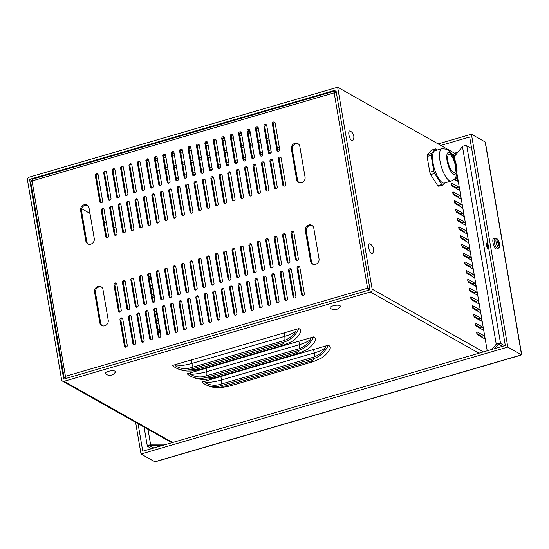 <?xml version="1.0" encoding="UTF-8"?>
<svg xmlns="http://www.w3.org/2000/svg" width="549" height="549" viewBox="0 0 549 549"><rect width="100%" height="100%" fill="white"/><g stroke="black" fill="none" stroke-linecap="round" stroke-linejoin="round"><path stroke-width="0.82" d="M488.782 248.752A3.109 1.043 -106.3 0 1 488.576 248.903A3.109 1.043 -106.3 0 1 488.205 248.834A3.109 1.043 -106.3 0 1 486.572 245.719A3.109 1.043 -106.3 0 1 486.833 242.939A3.109 1.043 -106.3 0 1 487.587 243.337M504.62 345.712L500.558 343.413A2.333 0.714 170.3 0 0 498.3 343.331A2.333 0.714 170.3 0 0 496.241 344.168L462.471 146.604A2.333 0.714 -9.7 0 1 464.529 145.766A2.333 0.714 -9.7 0 1 466.787 145.849L471.666 148.601M494.697 348.601L498.444 344.031L502.513 346.323M147.997 429.318L150.659 444.923A2.333 0.714 170.3 0 0 147.338 446.124A2.333 0.714 170.3 0 0 147.53 446.344L151.593 448.636M164.268 444.944L150.659 444.923L149.637 445.733L153.706 448.025M157.536 446.907L157.337 445.74M466.787 145.849L500.558 343.413L496.241 344.168L491.945 349.404M462.471 146.604L454.078 156.842L453.611 156.582L453.241 154.399L454.62 155.175L454.764 156.005M147.53 446.344L149.637 445.733L161.523 445.747M335.913 90.036L370.053 289.783L63.705 379.105L29.557 179.351L335.913 90.036M480.972 328.796A1.551 0.522 73.7 0 0 480.245 327.554L475.372 324.809M477.98 311.297A1.551 0.522 73.7 0 0 477.253 310.055L472.38 307.31M474.988 293.804A1.551 0.522 73.7 0 0 474.261 292.562L469.388 289.81M471.996 276.305A1.551 0.522 73.7 0 0 471.268 275.063L466.396 272.318M469.011 258.812A1.551 0.522 73.7 0 0 468.283 257.57L463.411 254.818M466.019 241.313A1.551 0.522 73.7 0 0 465.291 240.071L460.419 237.326M463.027 223.814A1.551 0.522 73.7 0 0 462.299 222.571L457.427 219.826M460.035 206.321A1.551 0.522 73.7 0 0 459.307 205.079L454.435 202.327M457.043 188.822A1.551 0.522 73.7 0 0 456.315 187.58L451.443 184.835M455.546 180.072A1.551 0.522 73.7 0 0 454.819 178.83L454.75 178.789M458.539 197.571A1.551 0.522 73.7 0 0 457.811 196.329L452.939 193.584M461.531 215.071A1.551 0.522 73.7 0 0 460.803 213.829L455.931 211.077M464.523 232.563A1.551 0.522 73.7 0 0 463.795 231.321L458.923 228.576M467.515 250.063A1.551 0.522 73.7 0 0 466.787 248.821L461.915 246.069M470.507 267.555A1.551 0.522 73.7 0 0 469.772 266.313L464.907 263.568M473.492 285.055A1.551 0.522 73.7 0 0 472.764 283.812L467.892 281.067M476.484 302.554A1.551 0.522 73.7 0 0 475.757 301.312L470.884 298.56M479.476 320.046A1.551 0.522 73.7 0 0 478.749 318.804L473.876 316.059M482.468 337.546A1.551 0.522 73.7 0 0 481.741 336.304L476.868 333.552M337.642 87.229L29.186 177.169A2.333 2.079 119.4 0 0 27.45 179.969L61.591 379.716A2.333 2.079 119.4 0 0 64.075 381.294L370.424 291.972A2.333 2.079 -60.6 0 0 372.16 289.172L337.642 87.229L454.243 152.993A2.333 0.782 -106.3 0 1 455.43 155.189M476.1 326.051A1.551 0.522 -106.3 0 1 475.283 324.486A1.551 0.522 -106.3 0 1 475.413 323.1A1.551 0.522 -106.3 0 1 475.599 323.135L482.351 326.936A1.551 0.522 -106.3 0 1 483.168 328.501A1.551 0.522 -106.3 0 1 483.038 329.887A1.551 0.522 -106.3 0 1 482.852 329.853L476.1 326.051M473.108 308.552A1.551 0.522 -106.3 0 1 472.298 306.994A1.551 0.522 -106.3 0 1 472.421 305.601A1.551 0.522 -106.3 0 1 472.607 305.635L479.359 309.444A1.551 0.522 -106.3 0 1 480.176 311.002A1.551 0.522 -106.3 0 1 480.046 312.395A1.551 0.522 -106.3 0 1 479.86 312.36L473.108 308.552M470.116 291.052A1.551 0.522 -106.3 0 1 469.306 289.495A1.551 0.522 -106.3 0 1 469.436 288.108A1.551 0.522 -106.3 0 1 469.621 288.136L476.367 291.944A1.551 0.522 -106.3 0 1 477.184 293.502A1.551 0.522 -106.3 0 1 477.054 294.895A1.551 0.522 -106.3 0 1 476.868 294.861L470.116 291.052M467.124 273.56A1.551 0.522 -106.3 0 1 466.314 271.995A1.551 0.522 -106.3 0 1 466.444 270.609A1.551 0.522 -106.3 0 1 466.629 270.643L473.382 274.452A1.551 0.522 -106.3 0 1 474.192 276.01A1.551 0.522 -106.3 0 1 474.061 277.396A1.551 0.522 -106.3 0 1 473.876 277.369L467.124 273.56M464.138 256.06A1.551 0.522 -106.3 0 1 463.322 254.503A1.551 0.522 -106.3 0 1 463.452 253.11A1.551 0.522 -106.3 0 1 463.637 253.144L470.39 256.953A1.551 0.522 -106.3 0 1 471.2 258.51A1.551 0.522 -106.3 0 1 471.069 259.903A1.551 0.522 -106.3 0 1 470.884 259.869L464.138 256.06M461.146 238.568A1.551 0.522 -106.3 0 1 460.33 237.003A1.551 0.522 -106.3 0 1 460.46 235.617A1.551 0.522 -106.3 0 1 460.645 235.651L467.398 239.453A1.551 0.522 -106.3 0 1 468.208 241.018A1.551 0.522 -106.3 0 1 468.084 242.404A1.551 0.522 -106.3 0 1 467.899 242.37L461.146 238.568M458.154 221.069A1.551 0.522 -106.3 0 1 457.338 219.511A1.551 0.522 -106.3 0 1 457.468 218.118A1.551 0.522 -106.3 0 1 457.653 218.152L464.406 221.961A1.551 0.522 -106.3 0 1 465.223 223.518A1.551 0.522 -106.3 0 1 465.092 224.912A1.551 0.522 -106.3 0 1 464.907 224.877L458.154 221.069M455.162 203.569A1.551 0.522 -106.3 0 1 454.352 202.011A1.551 0.522 -106.3 0 1 454.483 200.625A1.551 0.522 -106.3 0 1 454.668 200.653L461.414 204.461A1.551 0.522 -106.3 0 1 462.231 206.026A1.551 0.522 -106.3 0 1 462.1 207.412A1.551 0.522 -106.3 0 1 461.915 207.378L455.162 203.569M452.17 186.077A1.551 0.522 -106.3 0 1 451.36 184.519A1.551 0.522 -106.3 0 1 451.491 183.126A1.551 0.522 -106.3 0 1 451.676 183.16L458.422 186.969A1.551 0.522 -106.3 0 1 459.239 188.527A1.551 0.522 -106.3 0 1 459.108 189.913A1.551 0.522 -106.3 0 1 458.923 189.885L452.17 186.077M455.643 177.492L456.933 178.219A1.551 0.522 -106.3 0 1 457.742 179.777A1.551 0.522 -106.3 0 1 457.612 181.17A1.551 0.522 -106.3 0 1 457.427 181.136L454.236 179.338M453.666 194.826A1.551 0.522 -106.3 0 1 452.856 193.262A1.551 0.522 -106.3 0 1 452.987 191.876A1.551 0.522 -106.3 0 1 453.172 191.91L459.918 195.712A1.551 0.522 -106.3 0 1 460.735 197.276A1.551 0.522 -106.3 0 1 460.604 198.663A1.551 0.522 -106.3 0 1 460.419 198.628L453.666 194.826M456.658 212.319A1.551 0.522 -106.3 0 1 455.848 210.761A1.551 0.522 -106.3 0 1 455.972 209.368A1.551 0.522 -106.3 0 1 456.157 209.402L462.91 213.211A1.551 0.522 -106.3 0 1 463.727 214.769A1.551 0.522 -106.3 0 1 463.596 216.162A1.551 0.522 -106.3 0 1 463.411 216.128L456.658 212.319M459.65 229.818A1.551 0.522 -106.3 0 1 458.834 228.26A1.551 0.522 -106.3 0 1 458.964 226.867A1.551 0.522 -106.3 0 1 459.149 226.902L465.902 230.71A1.551 0.522 -106.3 0 1 466.719 232.268A1.551 0.522 -106.3 0 1 466.588 233.654A1.551 0.522 -106.3 0 1 466.403 233.627L459.65 229.818M462.642 247.311A1.551 0.522 -106.3 0 1 461.826 245.753A1.551 0.522 -106.3 0 1 461.956 244.367A1.551 0.522 -106.3 0 1 462.141 244.394L468.894 248.203A1.551 0.522 -106.3 0 1 469.704 249.761A1.551 0.522 -106.3 0 1 469.573 251.154A1.551 0.522 -106.3 0 1 469.388 251.119L462.642 247.311M465.634 264.81A1.551 0.522 -106.3 0 1 464.818 263.252A1.551 0.522 -106.3 0 1 464.948 261.859A1.551 0.522 -106.3 0 1 465.133 261.894L471.886 265.702A1.551 0.522 -106.3 0 1 472.696 267.26A1.551 0.522 -106.3 0 1 472.565 268.653A1.551 0.522 -106.3 0 1 472.38 268.619L465.634 264.81M468.62 282.31A1.551 0.522 -106.3 0 1 467.81 280.745A1.551 0.522 -106.3 0 1 467.94 279.359A1.551 0.522 -106.3 0 1 468.125 279.393L474.871 283.195A1.551 0.522 -106.3 0 1 475.688 284.759A1.551 0.522 -106.3 0 1 475.558 286.146A1.551 0.522 -106.3 0 1 475.372 286.111L468.62 282.31M471.612 299.802A1.551 0.522 -106.3 0 1 470.802 298.244A1.551 0.522 -106.3 0 1 470.925 296.851A1.551 0.522 -106.3 0 1 471.117 296.885L477.863 300.694A1.551 0.522 -106.3 0 1 478.68 302.252A1.551 0.522 -106.3 0 1 478.55 303.645A1.551 0.522 -106.3 0 1 478.364 303.611L471.612 299.802M474.604 317.301A1.551 0.522 -106.3 0 1 473.787 315.737A1.551 0.522 -106.3 0 1 473.917 314.351A1.551 0.522 -106.3 0 1 474.103 314.385L480.855 318.194A1.551 0.522 -106.3 0 1 481.672 319.751A1.551 0.522 -106.3 0 1 481.542 321.138A1.551 0.522 -106.3 0 1 481.356 321.103L474.604 317.301M477.596 334.794A1.551 0.522 -106.3 0 1 476.779 333.236A1.551 0.522 -106.3 0 1 476.909 331.85A1.551 0.522 -106.3 0 1 477.095 331.877L483.847 335.686A1.551 0.522 -106.3 0 1 484.657 337.244A1.551 0.522 -106.3 0 1 484.534 338.637A1.551 0.522 -106.3 0 1 484.342 338.603L477.596 334.794M157.714 328.7L158.935 329.393A1.551 0.522 -106.3 0 1 159.752 330.951A1.551 0.522 -106.3 0 1 159.622 332.344A1.551 0.522 -106.3 0 1 159.436 332.31L158.215 331.617M154.722 311.208L155.943 311.894A1.551 0.522 -106.3 0 1 156.76 313.452A1.551 0.522 -106.3 0 1 156.63 314.845A1.551 0.522 -106.3 0 1 156.444 314.81L155.223 314.124M151.737 293.708L152.958 294.401A1.551 0.522 -106.3 0 1 153.768 295.959A1.551 0.522 -106.3 0 1 153.638 297.345A1.551 0.522 -106.3 0 1 153.452 297.318L152.231 296.625M148.745 276.216L149.966 276.902A1.551 0.522 -106.3 0 1 150.776 278.46A1.551 0.522 -106.3 0 1 150.652 279.853A1.551 0.522 -106.3 0 1 150.467 279.818L149.239 279.125M150.241 284.958L151.462 285.652A1.551 0.522 -106.3 0 1 152.272 287.209A1.551 0.522 -106.3 0 1 152.142 288.602A1.551 0.522 -106.3 0 1 151.956 288.568L150.735 287.875M156.218 319.957L157.439 320.643A1.551 0.522 -106.3 0 1 158.256 322.201A1.551 0.522 -106.3 0 1 158.126 323.594A1.551 0.522 -106.3 0 1 157.94 323.56L156.719 322.867M186.784 188.06A2.333 0.714 -9.7 0 1 188.149 188.245A2.333 0.714 -9.7 0 1 188.341 188.465A2.333 0.714 -9.7 0 1 187.01 189.364M205.223 382.619L204.976 381.164L325.262 346.09L325.516 347.551A21.747 19.387 119.4 0 1 312.738 357.399L219.991 384.437A21.747 19.387 119.4 0 1 205.82 382.969A21.747 19.387 119.4 0 1 205.223 382.619A21.747 6.65 170.3 0 0 221.453 379.99L220.856 376.532M190.496 374.315L190.249 372.86L310.535 337.786L310.782 339.248A21.747 19.387 119.4 0 1 298.011 349.089L205.264 376.134A21.747 19.387 119.4 0 1 191.093 374.665A21.747 19.387 119.4 0 1 190.496 374.315A21.747 6.65 170.3 0 0 206.719 371.687L206.129 368.228M325.262 346.09L328.357 345.191A23.305 7.123 -9.7 0 1 329.86 349.219C327.746 352.904 324.905 355.869 321.343 358.106L313.397 361.626L229.084 386.208A23.305 7.81 -106.3 0 1 226.298 385.707A4.66 1.427 -9.7 0 1 220.238 385.899A23.305 20.766 119.4 0 1 205.058 384.327A23.305 20.766 119.4 0 1 201.881 382.063L204.976 381.164M328.357 345.191A23.305 20.766 119.4 0 1 312.992 358.854L220.238 385.899M310.535 337.786L313.63 336.887A23.305 7.123 -9.7 0 1 315.133 340.908C313.012 344.6 310.178 347.558 306.617 349.795L298.67 353.316L214.357 377.904A23.305 7.81 -106.3 0 1 211.571 377.403A4.66 1.427 -9.7 0 1 205.511 377.588A23.305 20.766 119.4 0 1 190.325 376.017A23.305 20.766 119.4 0 1 187.154 373.759L190.249 372.86M313.63 336.887A23.305 20.766 119.4 0 1 298.258 350.55L205.511 377.588M175.769 366.011L175.522 364.55L295.808 329.482L296.055 330.937A21.747 19.387 119.4 0 1 283.284 340.785L190.537 367.83A21.747 19.387 119.4 0 1 176.359 366.361A21.747 19.387 119.4 0 1 175.769 366.011A21.747 6.65 170.3 0 0 191.992 363.376L191.402 359.918M295.808 329.482L298.903 328.577A23.305 7.123 -9.7 0 1 300.406 332.605C298.285 336.29 295.444 339.255 291.883 341.492L283.943 345.012L199.623 369.594A23.305 7.81 -106.3 0 1 196.844 369.093A4.66 1.427 -9.7 0 1 190.784 369.285A23.305 20.766 119.4 0 1 175.598 367.713A23.305 20.766 119.4 0 1 172.427 365.456L175.522 364.55M298.903 328.577A23.305 20.766 119.4 0 1 283.531 342.24L190.784 369.285M186.921 176.524L186.681 176.593A21.747 6.65 -9.7 0 1 184.91 177.08M178.411 178.432A21.747 6.65 -9.7 0 1 176.339 178.734M279.667 149.479A21.747 6.65 -9.7 0 1 279.434 149.554L277.664 150.069M271.24 151.943L269.23 152.526M262.806 154.399L260.802 154.983M254.372 156.856L252.368 157.439M245.945 159.313L243.934 159.903M237.511 161.777L235.507 162.36M229.077 164.233L227.073 164.817M220.65 166.69L218.639 167.273M212.216 169.147L210.212 169.737M203.782 171.611L201.778 172.194M195.355 174.067L193.344 174.651M176.14 177.567L178.157 176.977M184.574 175.11L186.591 174.52M193.001 172.654L195.025 172.063M201.435 170.19L203.453 169.607M209.869 167.733L211.887 167.143M218.296 165.276L220.321 164.686M226.73 162.82L228.748 162.23M235.164 160.356L237.182 159.773M243.591 157.899L245.616 157.309M252.025 155.442L254.043 154.852M260.459 152.986L262.477 152.396M268.886 150.522L270.911 149.939M277.32 148.065L279.338 147.482M167.994 169.305A21.747 6.65 -9.7 0 1 165.949 169.73M159.375 170.677A21.747 6.65 -9.7 0 1 157.288 170.842M275.269 136.063L276.017 135.85A21.747 6.65 -9.7 0 1 275.33 136.433M269.161 139.734A21.747 6.65 -9.7 0 1 267.171 140.462M260.768 142.39L258.751 142.98M252.334 144.854L250.317 145.437M243.9 147.31L241.883 147.901M235.473 149.767L233.455 150.357M227.039 152.224L225.021 152.814M218.605 154.688L216.587 155.271M210.178 157.144L208.16 157.735M201.744 159.601L199.726 160.191M193.31 162.058L191.292 162.648M184.883 164.522L182.865 165.105M176.449 166.978L174.431 167.569M157.227 170.485L159.244 169.895M165.661 168.021L167.678 167.438M174.088 165.565L176.105 164.975M182.522 163.108L184.539 162.518M190.956 160.651L192.974 160.061M199.383 158.187L201.401 157.604M207.817 155.731L209.835 155.141M216.251 153.274L218.269 152.684M224.678 150.817L226.696 150.227M233.112 148.354L235.13 147.77M241.539 145.897L243.564 145.307M249.973 143.44L251.991 142.85M258.407 140.983L260.425 140.393M266.835 138.52L268.859 137.936M258.558 129.482A21.747 6.65 -9.7 0 1 256.609 130.49M250.282 132.851A21.747 6.65 -9.7 0 1 249.973 132.94L248.265 133.434M146.775 160.926L148.758 160.349M155.209 158.469L157.192 157.892M163.643 156.012L165.626 155.436M172.07 153.555L174.054 152.972M180.504 151.092L182.488 150.515M188.938 148.635L190.922 148.058M197.366 146.178L199.349 145.602M205.8 143.721L207.783 143.138M214.234 141.258L216.217 140.681M222.661 138.801L224.644 138.224M231.095 136.344L233.078 135.768M239.529 133.887L241.512 133.304M247.956 131.424L249.939 130.847M256.39 128.967L258.373 128.391M241.848 135.308L239.831 135.898M233.421 137.765L231.404 138.355M224.987 140.221L222.969 140.812M216.553 142.685L214.535 143.268M208.126 145.142L206.108 145.732M199.692 147.599L197.674 148.189M191.258 150.055L189.24 150.646M182.831 152.519L180.813 153.102M174.397 154.976L172.379 155.566M165.963 157.433L163.945 158.023M157.536 159.889L157.227 159.979A21.747 6.65 -9.7 0 1 155.511 160.452M149.012 161.811A21.747 6.65 -9.7 0 1 146.947 162.113M66.175 378.385L65.434 376.305L64.247 377.438L66.01 378.433M30.662 181.836L64.061 377.218L65.612 377.039M30.854 182.062L32.041 180.93L32.59 179.255M368.736 290.167L368.496 288.733L370.019 289.591L367.569 288.211L368.31 290.291M336.249 92.026L334.725 91.168L334.176 92.836L336.338 92.555M369.738 287.93L367.569 288.211L334.176 92.836L32.041 180.93L65.434 376.305L367.569 288.211M368.496 288.733L369.806 288.349M334.979 92.651L334.444 91.12M304.324 293.64A1.551 1.386 119.4 0 1 302.156 295.403A1.551 1.386 119.4 0 1 301.511 294.463L297.03 268.214A1.551 1.386 119.4 0 1 299.836 267.397L304.324 293.64M288.596 270.678A1.551 1.386 119.4 0 1 290.764 268.914A1.551 1.386 119.4 0 1 291.409 269.854L295.89 296.103A1.551 1.386 119.4 0 1 293.722 297.867A1.551 1.386 119.4 0 1 293.084 296.92L288.596 270.678L289.515 271.192L294.003 297.441A1.551 1.386 -60.6 0 0 294.243 298.018M280.162 273.134A1.551 1.386 119.4 0 1 282.33 271.371A1.551 1.386 119.4 0 1 282.975 272.311L287.463 298.56A1.551 1.386 119.4 0 1 285.295 300.324A1.551 1.386 119.4 0 1 284.65 299.377L280.162 273.134L281.081 273.656L285.569 299.898A1.551 1.386 -60.6 0 0 285.809 300.481M271.734 275.591A1.551 1.386 119.4 0 1 273.903 273.827A1.551 1.386 119.4 0 1 274.541 274.774L279.029 301.017A1.551 1.386 119.4 0 1 276.861 302.78A1.551 1.386 119.4 0 1 276.216 301.84L271.734 275.591L272.654 276.113L277.135 302.355A1.551 1.386 -60.6 0 0 277.375 302.938M263.3 278.048A1.551 1.386 119.4 0 1 265.469 276.284A1.551 1.386 119.4 0 1 266.114 277.231L270.595 303.473A1.551 1.386 119.4 0 1 267.788 304.297L263.3 278.048L264.22 278.569L268.708 304.812A1.551 1.386 -60.6 0 0 268.948 305.395M254.866 280.512A1.551 1.386 119.4 0 1 257.035 278.748A1.551 1.386 119.4 0 1 257.68 279.688L262.168 305.937A1.551 1.386 119.4 0 1 259.354 306.754L254.866 280.512L255.786 281.026L260.274 307.275A1.551 1.386 -60.6 0 0 260.514 307.852M246.439 282.968A1.551 1.386 119.4 0 1 249.246 282.145L253.734 308.394A1.551 1.386 119.4 0 1 251.566 310.158A1.551 1.386 119.4 0 1 250.92 309.211L246.439 282.968L247.359 283.483L251.847 309.732A1.551 1.386 -60.6 0 0 252.08 310.315M238.005 285.425A1.551 1.386 119.4 0 1 240.174 283.661A1.551 1.386 119.4 0 1 240.819 284.608L245.3 310.851A1.551 1.386 119.4 0 1 243.132 312.614A1.551 1.386 119.4 0 1 242.493 311.667L238.005 285.425L238.925 285.947L243.413 312.189A1.551 1.386 -60.6 0 0 243.653 312.772M229.571 287.882A1.551 1.386 119.4 0 1 231.74 286.118A1.551 1.386 119.4 0 1 232.385 287.065L236.873 313.307A1.551 1.386 119.4 0 1 234.704 315.071A1.551 1.386 119.4 0 1 234.059 314.131L229.571 287.882L230.491 288.403L234.979 314.646A1.551 1.386 -60.6 0 0 235.219 315.229M221.144 290.346A1.551 1.386 119.4 0 1 223.951 289.522L228.439 315.764A1.551 1.386 119.4 0 1 226.27 317.528A1.551 1.386 119.4 0 1 225.625 316.588L221.144 290.346L222.064 290.86L226.552 317.109A1.551 1.386 -60.6 0 0 226.785 317.686M212.71 292.802A1.551 1.386 119.4 0 1 214.879 291.039A1.551 1.386 119.4 0 1 215.524 291.979L220.005 318.228A1.551 1.386 119.4 0 1 217.836 319.992A1.551 1.386 119.4 0 1 217.198 319.044L212.71 292.802L213.63 293.317L218.118 319.566A1.551 1.386 -60.6 0 0 218.358 320.149M204.276 295.259A1.551 1.386 119.4 0 1 206.445 293.495A1.551 1.386 119.4 0 1 207.09 294.442L211.578 320.685A1.551 1.386 119.4 0 1 209.409 322.448A1.551 1.386 119.4 0 1 208.764 321.501L204.276 295.259L205.196 295.781L209.684 322.023A1.551 1.386 -60.6 0 0 209.924 322.606M195.849 297.716A1.551 1.386 119.4 0 1 198.017 295.952A1.551 1.386 119.4 0 1 198.656 296.899L203.144 323.141A1.551 1.386 119.4 0 1 200.975 324.905A1.551 1.386 119.4 0 1 200.33 323.965L195.849 297.716L196.768 298.237L201.257 324.48A1.551 1.386 -60.6 0 0 201.49 325.063M187.415 300.173A1.551 1.386 119.4 0 1 190.228 299.356L194.71 325.598A1.551 1.386 119.4 0 1 191.903 326.422L187.415 300.173L188.334 300.694L192.823 326.936A1.551 1.386 -60.6 0 0 193.063 327.52M178.981 302.636A1.551 1.386 119.4 0 1 181.149 300.873A1.551 1.386 119.4 0 1 181.794 301.813L186.283 328.062A1.551 1.386 119.4 0 1 184.114 329.825A1.551 1.386 119.4 0 1 183.469 328.878L178.981 302.636L179.9 303.151L184.389 329.4A1.551 1.386 -60.6 0 0 184.629 329.976M170.554 305.093A1.551 1.386 119.4 0 1 172.722 303.329A1.551 1.386 119.4 0 1 173.36 304.276L177.849 330.519A1.551 1.386 119.4 0 1 175.68 332.282A1.551 1.386 119.4 0 1 175.035 331.335L170.554 305.093L171.473 305.615L175.961 331.857A1.551 1.386 -60.6 0 0 176.195 332.44M162.12 307.55A1.551 1.386 119.4 0 1 164.288 305.786A1.551 1.386 119.4 0 1 164.933 306.733L169.415 332.975A1.551 1.386 119.4 0 1 166.608 333.799L162.12 307.55L163.039 308.071L167.527 334.314A1.551 1.386 -60.6 0 0 167.768 334.897M153.686 310.007A1.551 1.386 119.4 0 1 155.854 308.243A1.551 1.386 119.4 0 1 156.499 309.19L160.987 335.432A1.551 1.386 119.4 0 1 158.819 337.196A1.551 1.386 119.4 0 1 158.174 336.256L153.686 310.007L154.605 310.528L159.093 336.77A1.551 1.386 -60.6 0 0 159.334 337.354M145.259 312.47A1.551 1.386 119.4 0 1 148.065 311.647L152.553 337.896A1.551 1.386 119.4 0 1 149.74 338.712L145.259 312.47L146.178 312.985L150.666 339.234A1.551 1.386 -60.6 0 0 150.9 339.81M136.825 314.927A1.551 1.386 119.4 0 1 138.993 313.163A1.551 1.386 119.4 0 1 139.638 314.103L144.119 340.353A1.551 1.386 119.4 0 1 141.951 342.116A1.551 1.386 119.4 0 1 141.313 341.169L136.825 314.927L137.744 315.449L142.232 341.691A1.551 1.386 -60.6 0 0 142.472 342.274M128.391 317.384A1.551 1.386 119.4 0 1 130.559 315.62A1.551 1.386 119.4 0 1 131.204 316.567L135.692 342.809A1.551 1.386 119.4 0 1 133.524 344.573A1.551 1.386 119.4 0 1 132.879 343.626L128.391 317.384L129.317 317.905L133.798 344.148A1.551 1.386 -60.6 0 0 134.038 344.731M119.963 319.841A1.551 1.386 119.4 0 1 122.132 318.077A1.551 1.386 119.4 0 1 122.77 319.024L127.258 345.266A1.551 1.386 119.4 0 1 125.09 347.03A1.551 1.386 119.4 0 1 124.445 346.09L119.963 319.841L120.883 320.362L125.371 346.604A1.551 1.386 -60.6 0 0 125.604 347.188M291.045 233.222A1.551 1.386 119.4 0 1 293.214 231.458A1.551 1.386 119.4 0 1 293.859 232.405L298.34 258.648A1.551 1.386 119.4 0 1 295.534 259.471L291.045 233.222L291.965 233.744L296.453 259.986A1.551 1.386 -60.6 0 0 296.693 260.569M282.611 235.679A1.551 1.386 119.4 0 1 285.425 234.862L289.913 261.104A1.551 1.386 119.4 0 1 287.745 262.868A1.551 1.386 119.4 0 1 287.1 261.928L282.611 235.679L283.531 236.2L288.019 262.449A1.551 1.386 -60.6 0 0 288.259 263.026M274.184 238.142A1.551 1.386 119.4 0 1 276.991 237.319L281.479 263.568A1.551 1.386 119.4 0 1 279.311 265.332A1.551 1.386 119.4 0 1 278.666 264.385L274.184 238.142L275.104 238.657L279.592 264.906A1.551 1.386 -60.6 0 0 279.825 265.483M265.75 240.599A1.551 1.386 119.4 0 1 267.919 238.836A1.551 1.386 119.4 0 1 268.564 239.783L273.045 266.025A1.551 1.386 119.4 0 1 270.877 267.788A1.551 1.386 119.4 0 1 270.238 266.841L265.75 240.599L266.67 241.121L271.158 267.363A1.551 1.386 -60.6 0 0 271.398 267.946M257.316 243.056A1.551 1.386 119.4 0 1 259.485 241.292A1.551 1.386 119.4 0 1 260.13 242.239L264.618 268.482A1.551 1.386 119.4 0 1 262.449 270.245A1.551 1.386 119.4 0 1 261.804 269.305L257.316 243.056L258.236 243.578L262.724 269.82A1.551 1.386 -60.6 0 0 262.964 270.403M248.889 245.513A1.551 1.386 119.4 0 1 251.696 244.696L256.184 270.938A1.551 1.386 119.4 0 1 254.015 272.702A1.551 1.386 119.4 0 1 253.37 271.762L248.889 245.513L249.809 246.034L254.297 272.277A1.551 1.386 -60.6 0 0 254.53 272.86M240.455 247.976A1.551 1.386 119.4 0 1 242.624 246.213A1.551 1.386 119.4 0 1 243.269 247.153L247.75 273.402A1.551 1.386 119.4 0 1 245.581 275.166A1.551 1.386 119.4 0 1 244.943 274.219L240.455 247.976L241.375 248.491L245.863 274.74A1.551 1.386 -60.6 0 0 246.103 275.317M232.021 250.433A1.551 1.386 119.4 0 1 234.19 248.67A1.551 1.386 119.4 0 1 234.835 249.61L239.323 275.859A1.551 1.386 119.4 0 1 237.154 277.622A1.551 1.386 119.4 0 1 236.509 276.675L232.021 250.433L232.948 250.955L237.429 277.197A1.551 1.386 -60.6 0 0 237.669 277.78M223.594 252.89A1.551 1.386 119.4 0 1 225.763 251.126A1.551 1.386 119.4 0 1 226.401 252.073L230.889 278.316A1.551 1.386 119.4 0 1 228.72 280.079A1.551 1.386 119.4 0 1 228.075 279.132L223.594 252.89L224.514 253.412L229.002 279.654A1.551 1.386 -60.6 0 0 229.235 280.237M215.16 255.347A1.551 1.386 119.4 0 1 217.329 253.583A1.551 1.386 119.4 0 1 217.974 254.53L222.455 280.772A1.551 1.386 119.4 0 1 219.648 281.596L215.16 255.347L216.08 255.868L220.568 282.111A1.551 1.386 -60.6 0 0 220.808 282.694M206.726 257.81A1.551 1.386 119.4 0 1 208.894 256.047A1.551 1.386 119.4 0 1 209.54 256.987L214.028 283.236A1.551 1.386 119.4 0 1 211.214 284.053L206.726 257.81L207.652 258.325L212.134 284.574A1.551 1.386 -60.6 0 0 212.374 285.151M198.299 260.267A1.551 1.386 119.4 0 1 201.106 259.444L205.594 285.693A1.551 1.386 119.4 0 1 203.425 287.456A1.551 1.386 119.4 0 1 202.78 286.509L198.299 260.267L199.218 260.782L203.706 287.031A1.551 1.386 -60.6 0 0 203.94 287.614M189.865 262.724A1.551 1.386 119.4 0 1 192.033 260.96A1.551 1.386 119.4 0 1 192.678 261.907L197.16 288.15A1.551 1.386 119.4 0 1 194.991 289.913A1.551 1.386 119.4 0 1 194.353 288.966L189.865 262.724L190.784 263.246L195.272 289.488A1.551 1.386 -60.6 0 0 195.513 290.071M181.431 265.181A1.551 1.386 119.4 0 1 183.599 263.417A1.551 1.386 119.4 0 1 184.244 264.364L188.732 290.606A1.551 1.386 119.4 0 1 186.564 292.37A1.551 1.386 119.4 0 1 185.919 291.43L181.431 265.181L182.357 265.702L186.838 291.944A1.551 1.386 -60.6 0 0 187.079 292.528M173.004 267.644A1.551 1.386 119.4 0 1 175.81 266.821L180.298 293.063A1.551 1.386 119.4 0 1 178.13 294.827A1.551 1.386 119.4 0 1 177.485 293.887L173.004 267.644L173.923 268.159L178.411 294.408A1.551 1.386 -60.6 0 0 178.645 294.985M164.57 270.101A1.551 1.386 119.4 0 1 166.738 268.337A1.551 1.386 119.4 0 1 167.383 269.278L171.864 295.527A1.551 1.386 119.4 0 1 169.696 297.29A1.551 1.386 119.4 0 1 169.058 296.343L164.57 270.101L165.489 270.616L169.977 296.865A1.551 1.386 -60.6 0 0 170.217 297.448M156.136 272.558A1.551 1.386 119.4 0 1 158.304 270.794A1.551 1.386 119.4 0 1 158.949 271.741L163.437 297.983A1.551 1.386 119.4 0 1 161.269 299.747A1.551 1.386 119.4 0 1 160.624 298.8L156.136 272.558L157.062 273.079L161.543 299.322A1.551 1.386 -60.6 0 0 161.783 299.905M147.708 275.015A1.551 1.386 119.4 0 1 149.877 273.251A1.551 1.386 119.4 0 1 150.515 274.198L155.003 300.44A1.551 1.386 119.4 0 1 152.835 302.204A1.551 1.386 119.4 0 1 152.19 301.264L147.708 275.015L148.628 275.536L153.116 301.778A1.551 1.386 -60.6 0 0 153.356 302.362M139.274 277.471A1.551 1.386 119.4 0 1 142.088 276.655L146.569 302.897A1.551 1.386 119.4 0 1 143.763 303.721L139.274 277.471L140.194 277.993L144.682 304.235A1.551 1.386 -60.6 0 0 144.922 304.819M130.84 279.935A1.551 1.386 119.4 0 1 133.009 278.171A1.551 1.386 119.4 0 1 133.654 279.112L138.142 305.361A1.551 1.386 119.4 0 1 135.974 307.124A1.551 1.386 119.4 0 1 135.328 306.177L130.84 279.935L131.767 280.45L136.248 306.699A1.551 1.386 -60.6 0 0 136.488 307.275M122.413 282.392A1.551 1.386 119.4 0 1 125.22 281.568L129.708 307.817A1.551 1.386 119.4 0 1 127.54 309.581A1.551 1.386 119.4 0 1 126.894 308.634L122.413 282.392L123.333 282.913L127.821 309.156A1.551 1.386 -60.6 0 0 128.061 309.739M113.979 284.849A1.551 1.386 119.4 0 1 116.148 283.085A1.551 1.386 119.4 0 1 116.793 284.032L121.274 310.274A1.551 1.386 119.4 0 1 118.467 311.098L113.979 284.849L114.899 285.37L119.387 311.612A1.551 1.386 -60.6 0 0 119.627 312.196M129.015 165.661A1.551 1.386 119.4 0 1 131.184 163.897A1.551 1.386 119.4 0 1 131.822 164.844L136.31 191.086A1.551 1.386 119.4 0 1 133.503 191.91L129.015 165.661L129.935 166.182L134.423 192.424A1.551 1.386 -60.6 0 0 134.663 193.008M144.744 188.63A1.551 1.386 119.4 0 1 142.575 190.393A1.551 1.386 119.4 0 1 141.93 189.446L137.449 163.204A1.551 1.386 119.4 0 1 139.618 161.44A1.551 1.386 119.4 0 1 140.256 162.387L144.744 188.63M143.426 198.196A1.551 1.386 119.4 0 1 145.595 196.432A1.551 1.386 119.4 0 1 146.24 197.379L150.721 223.621A1.551 1.386 119.4 0 1 148.553 225.385A1.551 1.386 119.4 0 1 147.914 224.445L143.426 198.196L144.346 198.717L148.834 224.96A1.551 1.386 -60.6 0 0 149.074 225.543M159.155 221.165A1.551 1.386 119.4 0 1 156.987 222.928A1.551 1.386 119.4 0 1 156.348 221.981L151.86 195.739A1.551 1.386 119.4 0 1 154.029 193.975A1.551 1.386 119.4 0 1 154.667 194.922L159.155 221.165M145.876 160.747A1.551 1.386 119.4 0 1 148.045 158.984A1.551 1.386 119.4 0 1 148.69 159.924L153.178 186.173A1.551 1.386 119.4 0 1 151.009 187.936A1.551 1.386 119.4 0 1 150.364 186.989L145.876 160.747L146.796 161.262L151.284 187.511A1.551 1.386 -60.6 0 0 151.524 188.094M120.581 168.124A1.551 1.386 119.4 0 1 122.75 166.361A1.551 1.386 119.4 0 1 123.395 167.301L127.883 193.543A1.551 1.386 119.4 0 1 125.714 195.307A1.551 1.386 119.4 0 1 125.069 194.367L120.581 168.124L121.501 168.639L125.989 194.888A1.551 1.386 -60.6 0 0 126.229 195.465M134.999 200.653A1.551 1.386 119.4 0 1 137.168 198.896A1.551 1.386 119.4 0 1 137.806 199.836L142.294 226.078A1.551 1.386 119.4 0 1 140.125 227.842A1.551 1.386 119.4 0 1 139.48 226.902L134.999 200.653L135.919 201.174L140.4 227.416A1.551 1.386 -60.6 0 0 140.64 228M126.565 203.116A1.551 1.386 119.4 0 1 129.372 202.293L133.86 228.542A1.551 1.386 119.4 0 1 131.691 230.306A1.551 1.386 119.4 0 1 131.053 229.358L126.565 203.116L127.485 203.631L131.973 229.88A1.551 1.386 -60.6 0 0 132.213 230.456M118.131 205.573A1.551 1.386 119.4 0 1 120.3 203.809A1.551 1.386 119.4 0 1 120.945 204.756L125.426 230.999A1.551 1.386 119.4 0 1 123.264 232.762A1.551 1.386 119.4 0 1 122.619 231.815L118.131 205.573L119.051 206.095L123.539 232.337A1.551 1.386 -60.6 0 0 123.779 232.92M112.154 170.581A1.551 1.386 119.4 0 1 114.322 168.817A1.551 1.386 119.4 0 1 114.961 169.758L119.449 196.007A1.551 1.386 119.4 0 1 117.28 197.77A1.551 1.386 119.4 0 1 116.635 196.823L112.154 170.581L113.073 171.096L117.555 197.345A1.551 1.386 -60.6 0 0 117.795 197.928M101.27 210.487A1.551 1.386 119.4 0 1 103.438 208.723A1.551 1.386 119.4 0 1 104.077 209.67L108.565 235.912A1.551 1.386 119.4 0 1 105.758 236.736L101.27 210.487L102.189 211.008L106.678 237.25A1.551 1.386 -60.6 0 0 106.918 237.834M116.999 233.455A1.551 1.386 119.4 0 1 114.83 235.219A1.551 1.386 119.4 0 1 114.185 234.279L109.704 208.03A1.551 1.386 119.4 0 1 111.872 206.266A1.551 1.386 119.4 0 1 112.511 207.213L116.999 233.455M103.72 173.038A1.551 1.386 119.4 0 1 105.888 171.274A1.551 1.386 119.4 0 1 106.527 172.221L111.015 198.464A1.551 1.386 119.4 0 1 108.846 200.227A1.551 1.386 119.4 0 1 108.208 199.28L103.72 173.038L104.639 173.559L109.127 199.802A1.551 1.386 -60.6 0 0 109.368 200.385M95.286 175.495A1.551 1.386 119.4 0 1 97.454 173.731A1.551 1.386 119.4 0 1 98.099 174.678L102.588 200.92A1.551 1.386 119.4 0 1 100.419 202.684A1.551 1.386 119.4 0 1 99.774 201.744L95.286 175.495L96.205 176.016L100.693 202.258A1.551 1.386 -60.6 0 0 100.934 202.842M160.294 193.282A1.551 1.386 119.4 0 1 162.463 191.519A1.551 1.386 119.4 0 1 163.101 192.459L167.589 218.708A1.551 1.386 119.4 0 1 165.421 220.472A1.551 1.386 119.4 0 1 164.775 219.525L160.294 193.282L161.214 193.797L165.695 220.046A1.551 1.386 -60.6 0 0 165.935 220.629M168.721 190.826A1.551 1.386 119.4 0 1 170.89 189.062A1.551 1.386 119.4 0 1 171.535 190.002L176.016 216.244A1.551 1.386 119.4 0 1 173.848 218.008A1.551 1.386 119.4 0 1 173.21 217.068L168.721 190.826L169.641 191.34L174.129 217.589A1.551 1.386 -60.6 0 0 174.369 218.166M170.039 181.252A1.551 1.386 119.4 0 1 167.87 183.016A1.551 1.386 119.4 0 1 167.225 182.076L162.744 155.827A1.551 1.386 119.4 0 1 164.913 154.063A1.551 1.386 119.4 0 1 165.551 155.01L170.039 181.252M154.31 158.29A1.551 1.386 119.4 0 1 157.117 157.467L161.605 183.716A1.551 1.386 119.4 0 1 158.798 184.533L154.31 158.29L155.23 158.805L159.718 185.054A1.551 1.386 -60.6 0 0 159.958 185.631M185.589 185.905A1.551 1.386 119.4 0 1 187.758 184.141A1.551 1.386 119.4 0 1 188.396 185.088L192.884 211.331A1.551 1.386 119.4 0 1 190.716 213.094A1.551 1.386 119.4 0 1 190.071 212.147L185.589 185.905L186.509 186.427L190.99 212.669A1.551 1.386 -60.6 0 0 191.23 213.252M177.155 188.362A1.551 1.386 119.4 0 1 179.324 186.598A1.551 1.386 119.4 0 1 179.962 187.545L184.45 213.787A1.551 1.386 119.4 0 1 181.644 214.611L177.155 188.362L178.075 188.883L182.563 215.126A1.551 1.386 -60.6 0 0 182.803 215.709M194.017 183.448A1.551 1.386 119.4 0 1 196.185 181.685A1.551 1.386 119.4 0 1 196.83 182.625L201.311 208.874A1.551 1.386 119.4 0 1 199.143 210.638A1.551 1.386 119.4 0 1 198.505 209.691L194.017 183.448L194.936 183.963L199.424 210.212A1.551 1.386 -60.6 0 0 199.664 210.795M202.451 180.992A1.551 1.386 119.4 0 1 205.257 180.168L209.745 206.417A1.551 1.386 119.4 0 1 206.939 207.234L202.451 180.992L203.37 181.506L207.858 207.755A1.551 1.386 -60.6 0 0 208.098 208.332M210.885 178.528A1.551 1.386 119.4 0 1 213.046 176.764A1.551 1.386 119.4 0 1 213.691 177.711L218.179 203.953A1.551 1.386 119.4 0 1 216.011 205.717A1.551 1.386 119.4 0 1 215.366 204.777L210.885 178.528L211.804 179.049L216.285 205.292A1.551 1.386 -60.6 0 0 216.526 205.875M227.746 173.614A1.551 1.386 119.4 0 1 230.553 172.791L235.041 199.04A1.551 1.386 119.4 0 1 232.872 200.804A1.551 1.386 119.4 0 1 232.234 199.857L227.746 173.614L228.665 174.136L233.153 200.378A1.551 1.386 -60.6 0 0 233.394 200.961M219.312 176.071A1.551 1.386 119.4 0 1 221.48 174.308A1.551 1.386 119.4 0 1 222.125 175.255L226.607 201.497A1.551 1.386 119.4 0 1 224.438 203.26A1.551 1.386 119.4 0 1 223.8 202.32L219.312 176.071L220.231 176.593L224.719 202.835A1.551 1.386 -60.6 0 0 224.96 203.418M253.041 166.237A1.551 1.386 119.4 0 1 255.21 164.474A1.551 1.386 119.4 0 1 255.848 165.421L260.336 191.663A1.551 1.386 119.4 0 1 257.529 192.486L253.041 166.237L253.961 166.759L258.449 193.001A1.551 1.386 -60.6 0 0 258.689 193.584M244.607 168.694A1.551 1.386 119.4 0 1 247.421 167.877L251.902 194.12A1.551 1.386 119.4 0 1 249.733 195.883A1.551 1.386 119.4 0 1 249.095 194.943L244.607 168.694L245.527 169.216L250.015 195.458A1.551 1.386 -60.6 0 0 250.255 196.041M236.18 171.158A1.551 1.386 119.4 0 1 238.987 170.334L243.475 196.583A1.551 1.386 119.4 0 1 241.306 198.347A1.551 1.386 119.4 0 1 240.661 197.4L236.18 171.158L237.099 171.672L241.581 197.921A1.551 1.386 -60.6 0 0 241.821 198.498M269.902 161.324A1.551 1.386 119.4 0 1 272.071 159.56A1.551 1.386 119.4 0 1 272.716 160.5L277.197 186.749A1.551 1.386 119.4 0 1 275.028 188.513A1.551 1.386 119.4 0 1 274.39 187.566L269.902 161.324L270.822 161.838L275.31 188.087A1.551 1.386 -60.6 0 0 275.55 188.671M261.468 163.78A1.551 1.386 119.4 0 1 263.637 162.017A1.551 1.386 119.4 0 1 264.282 162.964L268.77 189.206A1.551 1.386 119.4 0 1 266.601 190.97A1.551 1.386 119.4 0 1 265.956 190.023L261.468 163.78L262.395 164.302L266.876 190.544A1.551 1.386 -60.6 0 0 267.116 191.127M285.631 184.286A1.551 1.386 119.4 0 1 282.824 185.109L278.336 158.867A1.551 1.386 119.4 0 1 281.143 158.043L285.631 184.286M171.171 153.37A1.551 1.386 119.4 0 1 173.34 151.606A1.551 1.386 119.4 0 1 173.985 152.553L178.473 178.796A1.551 1.386 119.4 0 1 176.304 180.559A1.551 1.386 119.4 0 1 175.659 179.619L171.171 153.37L172.091 153.892L176.579 180.134A1.551 1.386 -60.6 0 0 176.819 180.717M186.9 176.339A1.551 1.386 119.4 0 1 184.732 178.102A1.551 1.386 119.4 0 1 184.093 177.155L179.605 150.913A1.551 1.386 119.4 0 1 182.412 150.09L186.9 176.339M188.039 148.456A1.551 1.386 119.4 0 1 190.208 146.693A1.551 1.386 119.4 0 1 190.846 147.633L195.334 173.882A1.551 1.386 119.4 0 1 193.166 175.646A1.551 1.386 119.4 0 1 192.521 174.699L188.039 148.456L188.959 148.971L193.44 175.22A1.551 1.386 -60.6 0 0 193.68 175.797M196.467 145.993A1.551 1.386 119.4 0 1 199.28 145.176L203.768 171.418A1.551 1.386 119.4 0 1 201.6 173.182A1.551 1.386 119.4 0 1 200.955 172.242L196.467 145.993L197.386 146.514L201.874 172.757A1.551 1.386 -60.6 0 0 202.114 173.34M213.335 141.079A1.551 1.386 119.4 0 1 215.503 139.316A1.551 1.386 119.4 0 1 216.141 140.263L220.629 166.505A1.551 1.386 119.4 0 1 218.461 168.268A1.551 1.386 119.4 0 1 217.816 167.321L213.335 141.079L214.254 141.601L218.735 167.843A1.551 1.386 -60.6 0 0 218.976 168.426M204.901 143.536A1.551 1.386 119.4 0 1 207.069 141.772A1.551 1.386 119.4 0 1 207.707 142.719L212.195 168.962A1.551 1.386 119.4 0 1 209.389 169.785L204.901 143.536L205.82 144.058L210.308 170.3A1.551 1.386 -60.6 0 0 210.548 170.883M230.196 136.159A1.551 1.386 119.4 0 1 233.002 135.342L237.491 161.584A1.551 1.386 119.4 0 1 234.684 162.408L230.196 136.159L231.115 136.68L235.603 162.929A1.551 1.386 -60.6 0 0 235.844 163.506M221.762 138.623A1.551 1.386 119.4 0 1 223.93 136.859A1.551 1.386 119.4 0 1 224.575 137.799L229.057 164.048A1.551 1.386 119.4 0 1 226.895 165.812A1.551 1.386 119.4 0 1 226.25 164.865L221.762 138.623L222.681 139.137L227.169 165.386A1.551 1.386 -60.6 0 0 227.41 165.963M245.925 159.128A1.551 1.386 119.4 0 1 243.756 160.891A1.551 1.386 119.4 0 1 243.111 159.951L238.63 133.702A1.551 1.386 119.4 0 1 240.798 131.938A1.551 1.386 119.4 0 1 241.436 132.885L245.925 159.128M254.352 156.671A1.551 1.386 119.4 0 1 252.183 158.435A1.551 1.386 119.4 0 1 251.545 157.488L247.057 131.245A1.551 1.386 119.4 0 1 249.225 129.482A1.551 1.386 119.4 0 1 249.87 130.429L254.352 156.671M272.352 123.868A1.551 1.386 119.4 0 1 274.521 122.104A1.551 1.386 119.4 0 1 275.166 123.051L279.647 149.294A1.551 1.386 119.4 0 1 277.478 151.057A1.551 1.386 119.4 0 1 276.84 150.117L272.352 123.868L273.272 124.39L277.76 150.632A1.551 1.386 -60.6 0 0 278 151.215M263.925 126.332A1.551 1.386 119.4 0 1 266.093 124.568A1.551 1.386 119.4 0 1 266.732 125.508L271.22 151.757A1.551 1.386 119.4 0 1 268.406 152.574L263.925 126.332L264.844 126.846L269.326 153.096A1.551 1.386 -60.6 0 0 269.566 153.672M255.491 128.789A1.551 1.386 119.4 0 1 258.298 127.965L262.786 154.214A1.551 1.386 119.4 0 1 260.617 155.978A1.551 1.386 119.4 0 1 259.979 155.031L255.491 128.789L256.41 129.303L260.899 155.552A1.551 1.386 -60.6 0 0 261.139 156.136M319.01 258.744A4.66 4.152 119.4 0 1 317.185 263.479A4.66 4.152 119.4 0 1 312.505 264.035A4.66 4.152 119.4 0 1 310.583 261.2L305.347 230.587A4.66 4.152 119.4 0 1 307.179 225.852A4.66 4.152 119.4 0 1 311.853 225.296A4.66 4.152 119.4 0 1 313.781 228.123L319.01 258.744M108.222 320.204A4.66 4.152 119.4 0 1 106.389 324.939A4.66 4.152 119.4 0 1 101.716 325.495A4.66 4.152 119.4 0 1 99.788 322.661L94.558 292.041A4.66 4.152 119.4 0 1 96.384 287.312A4.66 4.152 119.4 0 1 101.057 286.756A4.66 4.152 119.4 0 1 102.986 289.584L108.222 320.204M305.059 177.094A4.66 4.152 119.4 0 1 303.226 181.829A4.66 4.152 119.4 0 1 298.553 182.385A4.66 4.152 119.4 0 1 296.625 179.55L291.389 148.937A4.66 4.152 119.4 0 1 293.221 144.202A4.66 4.152 119.4 0 1 297.894 143.646A4.66 4.152 119.4 0 1 299.823 146.473L305.059 177.094M94.263 238.554A4.66 4.152 119.4 0 1 92.431 243.289A4.66 4.152 119.4 0 1 87.758 243.845A4.66 4.152 119.4 0 1 85.829 241.011L80.6 210.391A4.66 4.152 119.4 0 1 82.425 205.655A4.66 4.152 119.4 0 1 87.106 205.106A4.66 4.152 119.4 0 1 89.027 207.934L94.263 238.554M299.596 266.814A1.551 1.386 -60.6 0 0 297.949 268.736L302.43 294.978A1.551 1.386 -60.6 0 0 302.671 295.561M291.169 269.278A1.551 1.386 -60.6 0 0 289.515 271.192M282.735 271.734A1.551 1.386 -60.6 0 0 281.081 273.656M274.301 274.191A1.551 1.386 -60.6 0 0 272.654 276.113M265.874 276.648A1.551 1.386 -60.6 0 0 264.22 278.569M257.44 279.105A1.551 1.386 -60.6 0 0 255.786 281.026M249.006 281.568A1.551 1.386 -60.6 0 0 247.359 283.483M240.579 284.025A1.551 1.386 -60.6 0 0 238.925 285.947M232.145 286.482A1.551 1.386 -60.6 0 0 230.491 288.403M223.711 288.939A1.551 1.386 -60.6 0 0 222.064 290.86M215.283 291.402A1.551 1.386 -60.6 0 0 213.63 293.317M206.849 293.859A1.551 1.386 -60.6 0 0 205.196 295.781M198.415 296.316A1.551 1.386 -60.6 0 0 196.768 298.237M189.988 298.773A1.551 1.386 -60.6 0 0 188.334 300.694M181.554 301.236A1.551 1.386 -60.6 0 0 179.9 303.151M173.12 303.693A1.551 1.386 -60.6 0 0 171.473 305.615M164.693 306.15A1.551 1.386 -60.6 0 0 163.039 308.071M156.259 308.607A1.551 1.386 -60.6 0 0 154.605 310.528M147.825 311.063A1.551 1.386 -60.6 0 0 146.178 312.985M139.398 313.527A1.551 1.386 -60.6 0 0 137.744 315.449M130.964 315.984A1.551 1.386 -60.6 0 0 129.317 317.905M122.53 318.441A1.551 1.386 -60.6 0 0 120.883 320.362M293.619 231.822A1.551 1.386 -60.6 0 0 291.965 233.744M285.185 234.279A1.551 1.386 -60.6 0 0 283.531 236.2M276.751 236.743A1.551 1.386 -60.6 0 0 275.104 238.657M268.324 239.199A1.551 1.386 -60.6 0 0 266.67 241.121M259.89 241.656A1.551 1.386 -60.6 0 0 258.236 243.578M251.456 244.113A1.551 1.386 -60.6 0 0 249.809 246.034M243.029 246.576A1.551 1.386 -60.6 0 0 241.375 248.491M234.595 249.033A1.551 1.386 -60.6 0 0 232.948 250.955M226.161 251.49A1.551 1.386 -60.6 0 0 224.514 253.412M217.733 253.947A1.551 1.386 -60.6 0 0 216.08 255.868M209.299 256.404A1.551 1.386 -60.6 0 0 207.652 258.325M200.865 258.867A1.551 1.386 -60.6 0 0 199.218 260.782M192.438 261.324A1.551 1.386 -60.6 0 0 190.784 263.246M184.004 263.781A1.551 1.386 -60.6 0 0 182.357 265.702M175.57 266.238A1.551 1.386 -60.6 0 0 173.923 268.159M167.143 268.701A1.551 1.386 -60.6 0 0 165.489 270.616M158.709 271.158A1.551 1.386 -60.6 0 0 157.062 273.079M150.275 273.615A1.551 1.386 -60.6 0 0 148.628 275.536M141.848 276.072A1.551 1.386 -60.6 0 0 140.194 277.993M133.414 278.535A1.551 1.386 -60.6 0 0 131.767 280.45M124.98 280.992A1.551 1.386 -60.6 0 0 123.333 282.913M116.553 283.449A1.551 1.386 -60.6 0 0 114.899 285.37M131.588 164.261A1.551 1.386 -60.6 0 0 129.935 166.182M140.016 161.804A1.551 1.386 -60.6 0 0 138.369 163.726L142.85 189.968A1.551 1.386 -60.6 0 0 143.09 190.551M146 196.796A1.551 1.386 -60.6 0 0 144.346 198.717M154.434 194.339A1.551 1.386 -60.6 0 0 152.78 196.261L157.268 222.503A1.551 1.386 -60.6 0 0 157.508 223.086M148.45 159.347A1.551 1.386 -60.6 0 0 146.796 161.262M123.154 166.718A1.551 1.386 -60.6 0 0 121.501 168.639M137.566 199.253A1.551 1.386 -60.6 0 0 135.919 201.174M129.139 201.716A1.551 1.386 -60.6 0 0 127.485 203.631M120.705 204.173A1.551 1.386 -60.6 0 0 119.051 206.095M114.72 169.181A1.551 1.386 -60.6 0 0 113.073 171.096M103.843 209.087A1.551 1.386 -60.6 0 0 102.189 211.008M112.27 206.63A1.551 1.386 -60.6 0 0 110.623 208.551L115.105 234.794A1.551 1.386 -60.6 0 0 115.345 235.377M106.293 171.638A1.551 1.386 -60.6 0 0 104.639 173.559M97.859 174.095A1.551 1.386 -60.6 0 0 96.205 176.016M162.861 191.882A1.551 1.386 -60.6 0 0 161.214 193.797M171.295 189.419A1.551 1.386 -60.6 0 0 169.641 191.34M165.311 154.427A1.551 1.386 -60.6 0 0 163.664 156.348L168.145 182.591A1.551 1.386 -60.6 0 0 168.385 183.174M156.884 156.884A1.551 1.386 -60.6 0 0 155.23 158.805M188.156 184.505A1.551 1.386 -60.6 0 0 186.509 186.427M179.722 186.962A1.551 1.386 -60.6 0 0 178.075 188.883M196.59 182.048A1.551 1.386 -60.6 0 0 194.936 183.963M205.017 179.585A1.551 1.386 -60.6 0 0 203.37 181.506M213.451 177.128A1.551 1.386 -60.6 0 0 211.804 179.049M230.312 172.214A1.551 1.386 -60.6 0 0 228.665 174.136M221.885 174.671A1.551 1.386 -60.6 0 0 220.231 176.593M255.608 164.837A1.551 1.386 -60.6 0 0 253.961 166.759M247.18 167.294A1.551 1.386 -60.6 0 0 245.527 169.216M238.746 169.758A1.551 1.386 -60.6 0 0 237.099 171.672M272.476 159.924A1.551 1.386 -60.6 0 0 270.822 161.838M264.042 162.38A1.551 1.386 -60.6 0 0 262.395 164.302M280.903 157.46A1.551 1.386 -60.6 0 0 279.256 159.382L283.744 185.631A1.551 1.386 -60.6 0 0 283.984 186.207M173.745 151.97A1.551 1.386 -60.6 0 0 172.091 153.892M182.179 149.513A1.551 1.386 -60.6 0 0 180.525 151.435L185.013 177.677A1.551 1.386 -60.6 0 0 185.253 178.26M190.606 147.057A1.551 1.386 -60.6 0 0 188.959 148.971M199.04 144.593A1.551 1.386 -60.6 0 0 197.386 146.514M215.901 139.679A1.551 1.386 -60.6 0 0 214.254 141.601M207.474 142.136A1.551 1.386 -60.6 0 0 205.82 144.058M232.769 134.759A1.551 1.386 -60.6 0 0 231.115 136.68M224.335 137.223A1.551 1.386 -60.6 0 0 222.681 139.137M241.196 132.302A1.551 1.386 -60.6 0 0 239.549 134.224L244.031 160.466A1.551 1.386 -60.6 0 0 244.271 161.049M249.63 129.845A1.551 1.386 -60.6 0 0 247.976 131.767L252.465 158.009A1.551 1.386 -60.6 0 0 252.705 158.592M274.925 122.468A1.551 1.386 -60.6 0 0 273.272 124.39M266.491 124.925A1.551 1.386 -60.6 0 0 264.844 126.846M258.064 127.389A1.551 1.386 -60.6 0 0 256.41 129.303M312.292 225.591A4.66 4.152 -60.6 0 0 307.879 226.559A4.66 4.152 -60.6 0 0 306.267 231.102L311.503 261.722A4.66 4.152 -60.6 0 0 312.985 264.261M101.503 287.045A4.66 4.152 -60.6 0 0 97.084 288.019A4.66 4.152 -60.6 0 0 95.478 292.562L100.707 323.183A4.66 4.152 -60.6 0 0 102.196 325.722M298.34 143.941A4.66 4.152 -60.6 0 0 293.921 144.909A4.66 4.152 -60.6 0 0 292.308 149.452L297.544 180.072A4.66 4.152 -60.6 0 0 299.027 182.611M87.545 205.395A4.66 4.152 -60.6 0 0 83.125 206.369A4.66 4.152 -60.6 0 0 81.52 210.912L86.756 241.533A4.66 4.152 -60.6 0 0 88.238 244.072M138.06 423.711L142.761 451.216L505.32 345.506L469.683 137.003L440.82 145.416M521.241 353.021A2.484 0.762 170.3 0 0 521.351 352.733A2.484 0.762 170.3 0 0 521.152 352.499L521.55 354.832L507.804 347.078L471.413 134.203L438.136 143.907M471.413 134.203L485.165 141.958L485.563 144.291A2.484 0.762 -9.7 0 1 485.762 144.524L521.351 352.733M519.299 355.484A2.484 0.83 73.7 0 0 519.601 355.539L157.316 461.167A2.484 0.83 -106.3 0 1 157.021 461.112L521.55 354.832M157.021 461.112L154.77 461.771L141.024 454.016L507.804 347.078M135.61 422.332L141.024 454.016M372.538 253.418A5.167 1.729 -106.3 0 1 369.031 249.267A5.167 1.729 -106.3 0 1 369.758 243.886A6.533 6.533 0 0 1 372.538 253.418M352.801 140.544A5.167 1.729 -106.3 0 1 349.294 136.392A5.167 1.729 -106.3 0 1 350.022 131.012A6.533 6.533 0 0 1 352.801 140.544M333.154 305.82A5.167 1.578 -9.7 0 1 338.404 305.23A5.167 1.578 -9.7 0 1 340.195 306.514A6.533 6.533 0 0 1 330.333 308.202A5.167 1.578 -9.7 0 1 333.154 305.82M108.311 371.378A5.167 1.578 -9.7 0 1 113.554 370.788A5.167 1.578 -9.7 0 1 115.352 372.071A6.533 6.533 0 0 1 105.49 373.759A5.167 1.578 -9.7 0 1 108.311 371.378M488.617 247.777A2.718 0.913 -106.3 0 1 487.553 245.046A2.718 0.913 -106.3 0 1 487.601 243.303L487.299 243.948A2.148 0.721 73.7 0 0 487.416 246.007A2.148 0.721 73.7 0 0 488.425 247.798L488.644 247.942M498.533 243.063L499.405 242.919A9.312 2.676 164.3 0 0 499.007 242.411L498.794 241.965A9.312 8.386 -47.7 0 0 498.094 240.174L497.943 240.551M498.094 240.174A3.026 1.016 73.7 0 0 497.614 239.906A9.312 8.132 108 0 1 498.375 241.732L498.286 241.999A9.312 3.534 166.4 0 0 497.058 241.594L497.058 241.594A3.026 1.016 73.7 0 0 497.257 242.727A9.312 2.134 -6 0 1 498.458 243.001L498.67 243.447A9.312 7.844 117.2 0 1 498.567 245.472A3.026 1.016 73.7 0 0 499.041 245.739A9.312 8.681 -57.3 0 0 499.089 243.681L499.178 243.406A9.312 2.992 -3.7 0 1 499.597 244.051A3.026 1.016 73.7 0 0 499.405 242.919M498.492 247.119A4.406 1.475 -106.3 0 1 495.939 241.21A4.406 1.475 -106.3 0 1 497.799 239.536L497.799 239.536C496.022 238.142 497.909 238.575 494.869 238.218A5.387 1.805 73.7 0 0 494.23 242.198A5.387 1.805 73.7 0 0 497.222 248.457A5.387 1.805 73.7 0 0 497.888 248.567C500.263 246.631 498.904 248.011 499.645 245.877L499.645 245.877A4.406 1.475 -106.3 0 1 498.492 247.119M498.677 243.79L499.178 243.406M498.375 241.732L497.243 242.404M497.888 248.567L496.673 248.965A5.435 1.819 -106.3 0 1 492.988 242.541A5.435 1.819 -106.3 0 1 493.633 238.527L494.869 238.218M450.105 154.626A9.319 3.122 73.7 0 0 448.993 154.427A9.319 3.122 73.7 0 0 448.217 162.765A9.319 3.122 73.7 0 0 453.097 172.118A9.319 3.122 73.7 0 0 454.208 172.324A9.319 3.122 73.7 0 0 454.991 163.986A9.319 3.122 73.7 0 0 450.105 154.626M437.745 185.686L430.67 174.596L434.65 173.436L441.725 184.526L437.745 185.686A19.03 6.375 -106.3 0 0 438.26 186.015A19.03 6.375 -106.3 0 0 438.768 186.262L442.741 185.102L445.287 182.769M429.805 172.208L427.115 156.486L431.095 155.326L433.779 171.048L429.805 172.208A19.03 6.375 -106.3 0 0 430.67 174.596M427.266 154.674L431.651 150.049L435.631 148.889L431.246 153.514L427.266 154.674A19.03 6.375 -106.3 0 0 427.115 156.486M437.128 150.035L436.654 149.458A19.03 6.375 -106.3 0 0 436.132 149.129A19.03 6.375 -106.3 0 0 435.631 148.889M451.402 180.992L444.429 183.023A16.854 5.648 -106.3 0 1 442.419 182.659A16.854 5.648 -106.3 0 1 433.593 165.736A16.854 5.648 -106.3 0 1 434.993 150.659L441.966 148.628A16.854 5.648 73.7 0 0 440.559 163.705A16.854 5.648 73.7 0 0 449.391 180.628A16.854 5.648 73.7 0 0 451.402 180.992C454.284 179.441 455.697 178.267 455.649 177.471C457.166 173.813 457.447 170.039 456.5 166.141C455.341 158.743 452.349 153.15 447.524 149.355L441.966 148.628M442.741 185.102A19.03 6.375 -106.3 0 1 442.24 184.855A19.03 6.375 -106.3 0 1 441.725 184.526M431.095 155.326A19.03 6.375 -106.3 0 1 431.246 153.514M434.65 173.436A19.03 6.375 -106.3 0 1 433.779 171.048M454.078 156.842L454.414 158.812L454.071 156.842M456.885 173.264L487.224 350.784L456.878 173.271M160.905 336.256L156.184 308.607M154.928 301.264L150.2 273.608M124.383 232.831L123.546 232.357L124.383 232.831M116.093 228.158L113.746 226.833L116.093 228.151M106.293 222.633L103.953 221.309L106.293 222.626M89.967 213.424L81.657 208.737L89.967 213.424M32.014 180.738L29.557 179.358L32.014 180.738M372.16 289.172L483.394 351.895M454.62 155.175L453.433 155.525L454.62 155.182M221.288 384.06A6.217 2.079 73.7 0 0 221.453 379.99L314.2 352.952L313.609 349.493M314.069 356.96A6.217 2.079 73.7 0 0 314.2 352.952A21.747 6.65 170.3 0 0 325.516 347.551L325.516 347.551M206.561 375.756A6.217 2.079 73.7 0 0 206.719 371.687L299.473 344.642L298.876 341.183M299.335 348.656A6.217 2.079 73.7 0 0 299.473 344.642A21.747 6.65 170.3 0 0 310.782 339.248L310.782 339.248M226.298 385.707L310.617 361.125A23.305 7.81 73.7 0 0 313.397 361.626M310.617 361.125A4.66 1.427 170.3 0 0 312.992 358.854M211.571 377.403L295.884 352.815A23.305 7.81 73.7 0 0 298.67 353.316M295.884 352.815A4.66 1.427 170.3 0 0 298.258 350.55M191.834 367.446A6.217 2.079 73.7 0 0 191.992 363.376L284.739 336.338L284.149 332.879M284.608 340.346A6.217 2.079 73.7 0 0 284.739 336.338A21.747 6.65 170.3 0 0 296.055 330.937L296.055 330.937M196.844 369.093L281.157 344.511A23.305 7.81 73.7 0 0 283.943 345.012M281.157 344.511A4.66 1.427 170.3 0 0 283.531 342.24M186.337 174.596L186.681 176.593M279.091 147.551L279.434 149.554M249.63 130.937L249.973 132.94M156.884 157.982L157.227 159.979M156.39 320.952L157.439 320.643M150.405 285.954L151.462 285.652M148.916 277.211L149.966 276.902M151.901 294.703L152.958 294.401M154.893 312.203L155.943 311.894M157.886 329.695L158.935 329.393M483.847 335.686L481.741 336.304M480.855 318.194L478.749 318.804M477.863 300.694L475.757 301.312M474.871 283.195L472.764 283.812M471.886 265.702L469.772 266.313M468.894 248.203L466.787 248.821M465.902 230.71L463.795 231.321M462.91 213.211L460.803 213.829M459.918 195.712L457.811 196.329M456.933 178.219L454.819 178.83M458.422 186.969L456.315 187.58M461.414 204.461L459.307 205.079M464.406 221.961L462.299 222.571M467.398 239.453L465.291 240.071M470.39 256.953L468.283 257.57M473.382 274.452L471.268 275.063M476.367 291.944L474.261 292.562M479.359 309.444L477.253 310.055M482.351 326.936L480.245 327.554M64.075 381.294L172.619 442.508M478.968 353.185L370.424 291.972M85.829 241.011L86.756 241.533M80.6 210.391L81.52 210.912M296.625 179.55L297.544 180.072M291.389 148.937L292.308 149.452M99.788 322.661L100.707 323.183M94.558 292.041L95.478 292.562M310.583 261.2L311.503 261.722M305.347 230.587L306.267 231.102M259.979 155.031L260.899 155.552M268.406 152.574L269.326 153.096M276.84 150.117L277.76 150.632M251.545 157.488L252.465 158.009M247.057 131.245L247.976 131.767M243.111 159.951L244.031 160.466M238.63 133.702L239.549 134.224M226.25 164.865L227.169 165.386M234.684 162.408L235.603 162.929M209.389 169.785L210.308 170.3M217.816 167.321L218.735 167.843M200.955 172.242L201.874 172.757M192.521 174.699L193.44 175.22M184.093 177.155L185.013 177.677M179.605 150.913L180.525 151.435M175.659 179.619L176.579 180.134M282.824 185.109L283.744 185.631M278.336 158.867L279.256 159.382M265.956 190.023L266.876 190.544M274.39 187.566L275.31 188.087M240.661 197.4L241.581 197.921M249.095 194.943L250.015 195.458M257.529 192.486L258.449 193.001M223.8 202.32L224.719 202.835M232.234 199.857L233.153 200.378M215.366 204.777L216.285 205.292M206.939 207.234L207.858 207.755M198.505 209.691L199.424 210.212M181.644 214.611L182.563 215.126M190.071 212.147L190.99 212.669M158.798 184.533L159.718 185.054M167.225 182.076L168.145 182.591M162.744 155.827L163.664 156.348M173.21 217.068L174.129 217.589M164.775 219.525L165.695 220.046M99.774 201.744L100.693 202.258M108.208 199.28L109.127 199.802M114.185 234.279L115.105 234.794M109.704 208.03L110.623 208.551M105.758 236.736L106.678 237.25M116.635 196.823L117.555 197.345M122.619 231.815L123.539 232.337M131.053 229.358L131.973 229.88M139.48 226.902L140.4 227.416M125.069 194.367L125.989 194.888M150.364 186.989L151.284 187.511M156.348 221.981L157.268 222.503M151.86 195.739L152.78 196.261M147.914 224.445L148.834 224.96M141.93 189.446L142.85 189.968M137.449 163.204L138.369 163.726M133.503 191.91L134.423 192.424M118.467 311.098L119.387 311.612M126.894 308.634L127.821 309.156M135.328 306.177L136.248 306.699M143.763 303.721L144.682 304.235M152.19 301.264L153.116 301.778M160.624 298.8L161.543 299.322M169.058 296.343L169.977 296.865M177.485 293.887L178.411 294.408M185.919 291.43L186.838 291.944M194.353 288.966L195.272 289.488M202.78 286.509L203.706 287.031M211.214 284.053L212.134 284.574M219.648 281.596L220.568 282.111M228.075 279.132L229.002 279.654M236.509 276.675L237.429 277.197M244.943 274.219L245.863 274.74M253.37 271.762L254.297 272.277M261.804 269.305L262.724 269.82M270.238 266.841L271.158 267.363M278.666 264.385L279.592 264.906M287.1 261.928L288.019 262.449M295.534 259.471L296.453 259.986M124.445 346.09L125.371 346.604M132.879 343.626L133.798 344.148M141.313 341.169L142.232 341.691M149.74 338.712L150.666 339.234M158.174 336.256L159.093 336.77M166.608 333.799L167.527 334.314M175.035 331.335L175.961 331.857M183.469 328.878L184.389 329.4M191.903 326.422L192.823 326.936M200.33 323.965L201.257 324.48M208.764 321.501L209.684 322.023M217.198 319.044L218.118 319.566M225.625 316.588L226.552 317.109M234.059 314.131L234.979 314.646M242.493 311.667L243.413 312.189M250.92 309.211L251.847 309.732M259.354 306.754L260.274 307.275M267.788 304.297L268.708 304.812M276.216 301.84L277.135 302.355M284.65 299.377L285.569 299.898M293.084 296.92L294.003 297.441M301.511 294.463L302.43 294.978M297.03 268.214L297.949 268.736M521.152 352.499L485.563 144.291M454.49 153.192L457.873 152.21M471.179 148.326L471.598 148.209M457.653 152.478L454.627 153.356M499.171 242.912A2.711 0.906 -106.3 0 1 499.295 243.53M498.794 241.965L497.833 242.212M499.007 242.411L497.881 242.843M499.11 243.42L498.67 243.509M449.768 152.656A11.419 3.822 -106.3 0 1 456.116 165.915A11.419 3.822 -106.3 0 1 453.433 174.088A11.419 3.822 -106.3 0 1 447.092 160.83A11.419 3.822 -106.3 0 1 449.768 152.656M144.092 427.115L147.338 446.124M160.994 335.885L156.362 308.771M155.017 300.893L150.378 273.779M229.084 386.208L220.822 387.642L217.027 387.669C212.806 387.498 208.812 386.379 205.058 384.327M214.357 377.904L206.095 379.338L202.3 379.359C198.079 379.187 194.085 378.076 190.325 376.017M199.623 369.594L191.368 371.035L187.566 371.055C183.345 370.884 179.358 369.765 175.598 367.713M62.559 381.136L171.803 442.748M334.444 91.113L32.309 179.207M497.319 242.754L497.133 241.649M499.645 245.877A9.319 9.319 0 0 0 497.799 239.536M498.348 242.006L497.25 242.445M499.144 243.392L498.67 243.488"/></g></svg>
